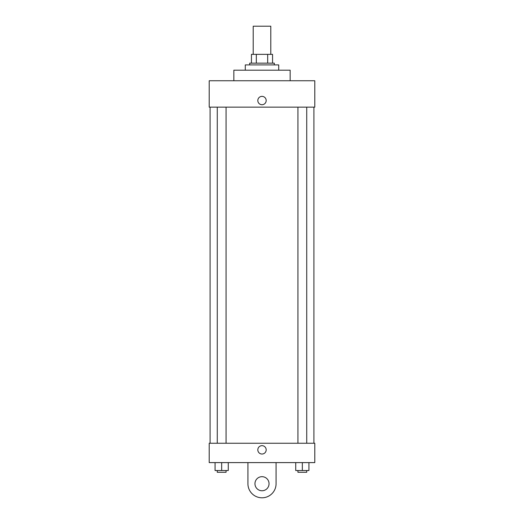 <?xml version="1.0" encoding="UTF-8"?>
<svg xmlns="http://www.w3.org/2000/svg" width="524" height="524" viewBox="0 0 524 524"><rect width="100%" height="100%" fill="white"/><g stroke="black" fill="none" stroke-linecap="round" stroke-linejoin="round"><path stroke-width="0.79" d="M270.797 54.358L270.797 26.2L253.203 26.2L253.203 54.358M256.321 63.155L256.321 54.358L251.441 54.358L251.441 63.155L251.441 54.358M256.321 54.358L272.559 54.358L272.559 63.155M267.679 63.155L267.679 54.358M249.679 64.91L249.679 63.155L274.321 63.155L274.321 64.91M278.716 70.19L278.716 64.91L245.284 64.91L245.284 70.19M290.158 80.748L290.158 70.19L233.842 70.19L233.842 80.748M209.207 80.748L314.793 80.748L314.793 107.145L209.207 107.145L209.207 80.748M257.821 100.549A4.179 4.179 0 0 1 264.089 96.927A4.179 4.179 0 0 1 264.089 104.165A4.179 4.179 0 0 1 257.821 100.549M210.091 443.252L210.091 107.145M297.933 107.145L297.933 443.252M217.27 443.252L217.27 107.145M209.207 443.252L314.793 443.252L314.793 462.607L209.207 462.607L209.207 443.252L314.793 443.252M295.733 462.607L295.733 470.526L308.931 470.526L308.931 462.607L308.931 470.526M302.335 470.526L302.335 462.607M306.73 470.526L306.73 472.281L297.933 472.281L297.933 470.526M215.069 462.607L215.069 470.526L228.268 470.526L228.268 462.607L228.268 470.526M221.665 470.526L221.665 462.607M226.067 470.526L226.067 472.281L217.27 472.281L217.27 470.526M257.821 449.847A4.179 4.179 0 0 1 264.089 446.225A4.179 4.179 0 0 1 264.089 453.47A4.179 4.179 0 0 1 257.821 449.847M276.076 462.607L276.076 483.724A14.076 14.076 0 0 1 262 497.8A14.076 14.076 0 0 1 247.924 483.724L247.924 462.607M262 490.759A7.041 7.041 0 0 1 255.902 480.2A7.041 7.041 0 0 1 268.098 480.2A7.041 7.041 0 0 1 262 490.759M313.909 443.252L313.909 107.145M306.73 107.145L306.73 443.252M226.067 443.252L226.067 107.145"/></g></svg>
